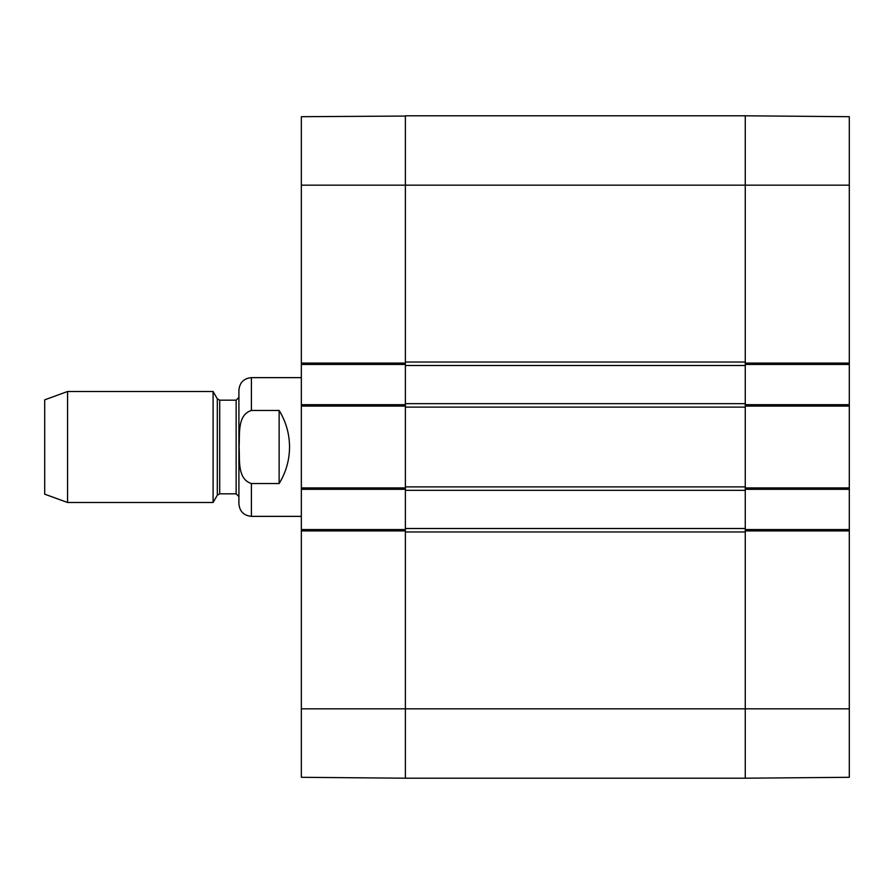 <?xml version="1.0" encoding="UTF-8"?>
<svg xmlns="http://www.w3.org/2000/svg" width="894" height="894" viewBox="0 0 894 894"><rect width="100%" height="100%" fill="white"/><g stroke="black" fill="none" stroke-linecap="round" stroke-linejoin="round"><path stroke-width="1.34" d="M405.384 777.936L405.384 531.964L745.261 531.964L745.261 778.205L745.261 708.841L849.3 708.841L849.3 529.539L745.261 529.539L745.261 530.924L745.261 528.499L405.384 528.499L405.384 530.924L405.384 529.539L301.345 529.539L301.345 777.031M405.384 528.499L405.384 490.348L745.261 490.348L745.261 487.923L745.261 489.309L849.3 489.309L849.3 404.691L745.261 404.691L745.261 406.077L745.261 403.652L405.384 403.652L405.384 406.077L405.384 404.691L301.345 404.691L301.345 489.309L405.384 489.309L405.384 487.923L405.384 490.348M405.384 486.884L405.384 407.116L745.261 407.116L745.261 486.884L405.384 486.884M405.384 403.652L405.384 365.501L745.261 365.501L745.261 363.076L745.261 364.461L849.3 364.461L849.3 116.969M301.345 404.691L301.345 364.461L405.384 364.461L405.384 363.076L405.384 365.501M405.384 116.064L301.345 116.701L301.345 363.076L405.384 363.076L405.384 185.159L745.261 185.159L745.261 362.036L405.384 362.036L405.384 115.795L745.261 115.795L745.261 185.159L745.261 115.795L849.3 116.701M745.261 365.501L745.261 403.652M745.261 490.348L745.261 528.499M301.345 530.924L405.384 530.924L405.384 778.205L745.261 778.205L849.3 777.299L849.3 708.841M279.14 483.542L251.404 483.542C236.932 478.994 239.961 459.181 239.089 447C239.961 434.819 236.932 415.006 251.404 410.458L279.14 410.458C285.991 421.677 289.466 433.858 289.544 447C289.466 460.142 285.991 472.323 279.14 483.542L279.14 410.458M251.404 410.458L251.404 377.637C243.816 378.374 239.659 382.543 238.91 390.119L238.91 503.881C239.659 511.457 243.816 515.626 251.404 516.363L301.345 516.363M67.564 391.505L44.7 399.83L44.7 494.17L67.564 502.495L213.096 502.495L213.096 391.505L67.564 391.505L67.564 502.495M301.345 529.539L301.345 489.309M301.345 363.076L301.345 364.461M301.345 185.159L405.384 185.159L405.384 115.795M301.345 487.923L405.384 487.923L405.384 406.077L301.345 406.077M405.384 778.205L301.345 777.299M849.3 364.461L849.3 404.691M849.3 489.309L849.3 529.539M849.3 530.924L745.261 530.924L745.261 708.841L301.345 708.841M849.3 406.077L745.261 406.077L745.261 487.923L849.3 487.923M849.3 185.159L745.261 185.159L745.261 363.076L849.3 363.076M251.404 483.542L251.404 516.363M217.309 495.209L219.712 493.823L219.712 400.177L217.309 398.791L217.309 495.209L213.096 502.495M219.712 400.177L236.139 400.177L236.139 493.823L238.91 496.595M251.404 377.637L301.345 377.637M217.309 398.791L213.096 391.505M219.712 493.823L236.139 493.823M236.139 400.177L238.91 397.405"/></g></svg>
